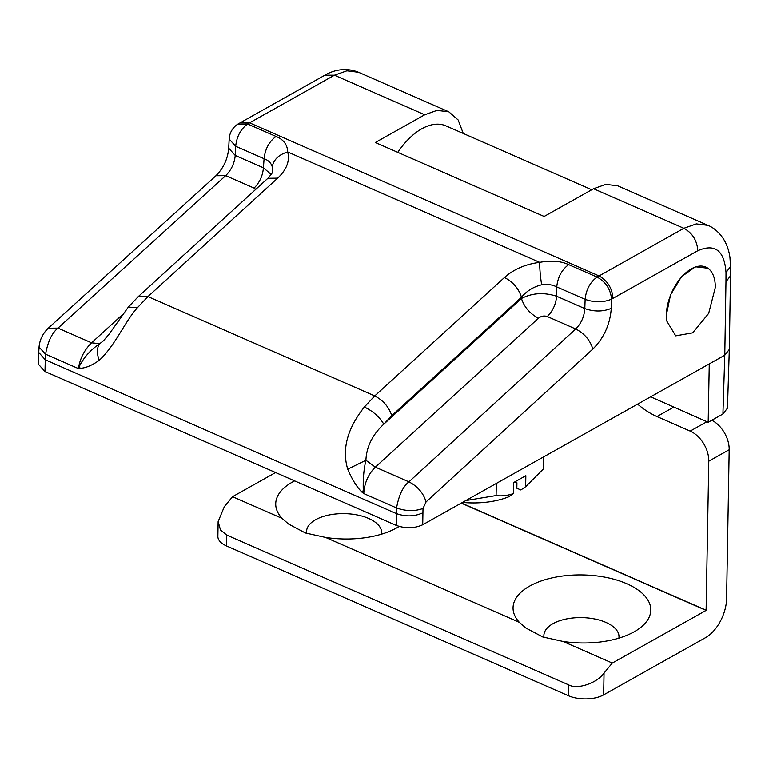 <?xml version="1.0" encoding="UTF-8"?>
<svg xmlns="http://www.w3.org/2000/svg" width="769" height="769" viewBox="0 0 769 769"><rect width="100%" height="100%" fill="white"/><g stroke="black" fill="none" stroke-linecap="round" stroke-linejoin="round"><path stroke-width="1.15" d="M463.265 133.47L458.17 120.002L448.827 111.832L437.023 110.39L424.728 114.783L375.33 142.515L544.144 216.464L593.543 188.732L605.876 184.358L617.795 185.848L708.509 225.596M730.521 275.84L725.974 281.752L726.013 272.572L730.55 266.535L730.521 275.84L729.32 349.414L724.783 355.201L422.719 524.756L423.008 508.472L426.064 501.936L592.832 349.068C603.915 338.014 610.067 324.451 611.268 308.379L611.595 299.151L612.96 298.343C612.172 288.144 607.52 280.675 599.003 275.917L249.579 122.848L334.419 75.218L324.941 75.17C332.295 70.806 344.733 66.692 358.556 72.286L346.915 70.806L334.419 75.218L424.728 114.783M362.247 492.42L363.276 490.295C362.939 479.279 363.814 469.263 365.909 460.256C366.525 446.712 372.484 434.687 383.789 424.18C379.578 416.99 373.109 411.271 364.362 407.012C353.067 421.325 340.004 443.626 347.723 469.186C352.029 479.472 356.874 487.21 362.247 492.42L363.785 493.583C364.4 482.999 368.255 474.185 375.359 467.139L408.925 481.846L575.702 328.978L547.278 316.53C552.815 311.003 555.92 304.236 556.612 296.238C543.875 292.182 532.158 292.931 521.449 298.497C524.275 307.167 529.947 313.742 538.473 318.222L375.359 467.139L365.909 460.256L347.723 469.186M391.757 415.654L383.789 424.18L521.449 298.497L521.469 297.228L391.757 415.654C388.931 406.984 383.26 400.409 374.734 395.929L364.362 407.012M363.276 490.295L363.785 493.583L396.573 507.953C398.813 495.313 402.927 486.614 408.925 481.846C417.711 486.402 423.421 493.102 426.064 501.936M79.938 368.322L79.505 365.996L78.38 368.562L79.938 368.322C85.436 368.14 91.876 365.477 99.239 360.334C115.446 345.252 124.953 321.404 137.497 307.629L147.946 296.584L374.734 395.929L504.454 277.513C513.019 281.954 518.691 288.529 521.469 297.228C526.794 290.903 533.523 286.76 541.655 284.799C547.336 283.972 552.363 284.674 556.737 286.914L556.612 296.238L584.805 308.59C584.257 316.645 581.22 323.451 575.702 328.978C584.478 333.544 590.188 340.244 592.832 349.068M729.32 349.414L727.464 408.166L722.927 414.01L724.783 355.201L725.974 281.752M709.268 363.91L708.182 422.287L722.927 414.01M708.182 422.287L650.641 396.823M612.96 298.343L697.81 250.713C697.079 240.476 692.427 233.007 683.852 228.287L696.368 223.894L708.086 225.394C711.017 226.567 717.583 229.989 723.485 238.938C726.916 244.552 729.079 250.8 729.973 257.673L730.55 266.535M715.295 287.558L708.672 313.406L692.677 332.852L675.711 335.851L666.646 320.817L666.31 315.194L670.53 294.912L681.43 276.773L695.436 266.776L707.893 268.218M422.835 512.798C414.558 516.614 405.724 516.874 396.352 513.577L396.573 507.953C405.936 511.279 414.751 511.443 423.008 508.472M422.719 524.756C414.433 528.505 405.599 528.716 396.237 525.39L396.352 513.577L45.275 359.786L45.573 354.192L78.38 368.562C80.014 358.421 84.407 349.837 91.569 342.82L57.992 328.113C51.994 332.881 47.851 341.571 45.573 354.192L39.036 347.098L38.748 352.442L45.275 359.786L44.986 371.523L396.237 525.39M324.941 75.17L237.986 124.049A18.783 18.783 0 0 0 229.172 139.035L228.701 148.206C227.759 158.991 223.5 168.171 215.926 175.745L225.673 175.649C231.267 170.141 234.458 163.412 235.237 155.453L263.421 167.805C262.738 175.803 259.624 182.57 254.087 188.097L225.673 175.649L57.992 328.113L48.255 328.209C42.766 333.525 39.69 339.821 39.036 347.098M79.505 365.996C84.061 357.104 90.819 349.664 99.768 343.676L91.569 342.82L122.665 314.434M99.239 360.334C96.586 353.163 96.769 347.607 99.768 343.676L103.498 340.744L109.131 334.121L128.327 307.1L137.497 307.629M128.25 307.187L138.17 296.699L147.946 296.584L277.657 178.158L267.891 178.283L138.17 296.699M272.226 166.777C273.706 159.558 278.859 154.627 287.702 151.974C287.433 144.678 283.54 139.497 276.023 136.44C269.112 141.592 265.132 149.023 264.094 158.722C268.419 160.298 271.13 162.98 272.226 166.777L272.582 171.4C273.495 171.391 271.928 173.688 267.891 178.283M276.023 136.44L247.628 124.001C240.678 129.125 236.698 136.555 235.698 146.283L235.237 155.453L228.701 148.206M541.655 284.799C540.328 276.359 539.675 268.871 539.684 262.354L287.702 151.974C289.98 161.029 286.626 169.757 277.657 178.158M611.268 308.379C602.992 311.791 594.168 311.858 584.805 308.59L585.132 299.352L556.737 286.914C557.775 277.215 561.755 269.784 568.666 264.632C560.986 261.037 551.325 260.278 539.684 262.354C525.477 264.19 513.73 269.246 504.454 277.513M593.543 188.732L683.852 228.287L597.061 277.071C605.674 281.762 610.519 289.125 611.595 299.151C603.329 302.611 594.504 302.678 585.132 299.352C586.122 289.625 590.102 282.194 597.061 277.071L568.666 264.632M38.748 352.442L38.45 364.285L44.986 371.523M229.172 139.035L235.698 146.283L264.094 158.722L263.421 167.805L271.217 174.505M529.706 586.065A68.874 34.019 -179 0 1 624.226 582.652A68.874 34.019 -179 0 1 638.251 629.253A68.874 34.019 -179 0 1 634.127 631.81A68.874 34.019 -179 0 1 562.85 641.384L542.751 636.953L525.967 628.062L519.344 622.323A68.874 34.019 -179 0 1 529.706 586.065M618.882 638.135A37.566 18.552 1 0 0 595.898 619.218A37.566 18.552 1 0 0 552.959 623.678A37.566 18.552 1 0 0 544.048 637.405M399.149 526.448A68.874 34.019 -179 0 1 396.794 527.851A68.874 34.019 -179 0 1 325.518 537.416L305.418 532.984L288.635 524.093L282.012 518.354A68.874 34.019 -179 0 1 292.374 482.105A68.874 34.019 -179 0 1 294.642 480.894M381.549 534.167A37.566 18.552 1 0 0 358.565 515.249A37.566 18.552 1 0 0 315.626 519.719A37.566 18.552 1 0 0 306.716 533.436M591.736 189.741L445.924 125.866A62.616 35.143 113.7 0 0 397.784 152.349M673.673 407.166L656.957 416.558A75.131 49.898 60.7 0 1 637.607 404.138M711.825 420.239A25.041 16.63 60.7 0 1 729.195 449.74L726.59 598.782A31.433 17.639 -66.3 0 1 705.625 637.607L603.655 694.84A25.041 12.371 -179 0 1 568.349 695.685L568.531 684.804L226.778 535.089L220.501 530.004L218.127 521.632L224.308 506.723L232.565 496.697L282.012 518.354M275.6 472.541L232.565 496.697M226.778 535.089L226.586 545.98A25.041 12.371 -179 0 1 217.877 536.378L218.127 521.632M226.586 545.98L568.349 695.685M562.85 641.384L612.297 663.041L604.04 673.067C596.715 683.362 577.192 689.812 568.531 684.804M325.518 537.416L519.344 622.323M461.246 503.128L706.105 610.394L612.297 663.041M729.195 449.74L708.787 461.198L706.105 610.394M708.787 461.198A25.041 16.63 -119.3 0 0 690.178 431.111L706.903 421.729M656.957 416.558L690.178 431.111M461.438 503.022L706.182 610.24M715.295 287.702A37.566 21.08 113.7 0 0 709.71 269.746A37.566 21.08 113.7 0 0 705.875 267.083A37.566 21.08 113.7 0 0 680.334 278.465A37.566 21.08 113.7 0 0 666.31 315.194M465.803 500.571L496.092 495.572C501.571 496.303 507.338 495.649 513.404 493.592L513.596 482.586L525.842 475.703L525.65 486.719L520.853 489.978L516.835 488.219L516.931 482.778L514.865 481.865M496.092 495.572L496.303 483.451M543.433 456.997L543.222 469.119L525.65 486.719M513.404 493.592L508.607 496.851A57.194 28.251 -179 0 1 462.515 502.417M538.473 318.222C541.165 316.078 544.096 315.511 547.278 316.53M697.81 250.713C715.026 243.264 724.427 250.54 726.013 272.572M254.087 188.097L255.741 189.376M240.101 122.8L249.579 122.848L247.628 124.001L237.986 124.049M604.04 673.067L603.655 694.84M358.537 72.276L448.827 111.832M103.969 340.302L103.488 340.734M215.926 175.745L48.255 328.209M704.721 266.583L705.875 267.083"/></g></svg>
